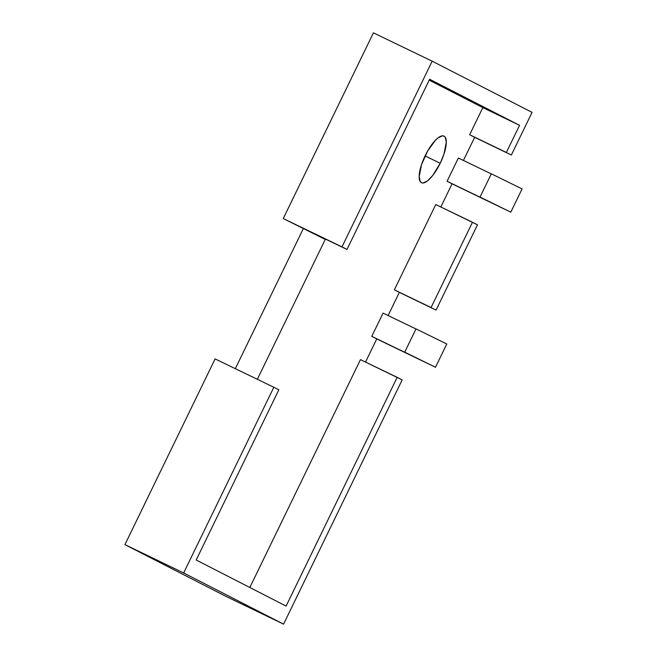 <?xml version="1.0" encoding="UTF-8"?>
<svg xmlns="http://www.w3.org/2000/svg" width="657" height="657" viewBox="0 0 657 657"><rect width="100%" height="100%" fill="white"/><g stroke="black" fill="none" stroke-linecap="round" stroke-linejoin="round"><path stroke-width="0.99" d="M425.243 155.569A25.861 8.418 -64.2 0 1 443.976 136.114A25.861 8.418 -64.2 0 1 440.231 163.248L425.071 155.931L440.231 163.248L443.984 154.05L446.292 142.199L445.274 137.346L444.033 136.147L442.35 135.843L437.964 137.937L435.427 140.245L427.592 151.102L421.49 164.767L419.182 176.618L420.193 181.48L421.441 182.671L423.116 182.975L427.51 180.889L432.692 175.526L440.231 163.248A25.861 8.418 -64.2 0 1 421.498 182.703A25.861 8.418 -64.2 0 1 425.243 155.569M435.772 204.541L472.482 222.247L431.066 307.542L394.356 289.836L435.772 204.541L394.356 289.836L399.349 292.398L388.115 315.541L399.349 292.398L394.356 289.836L431.066 307.542L472.482 222.247L477.475 224.809L436.059 310.104L399.349 292.398L436.059 310.104L477.475 224.809L435.772 204.541M408.473 354.074L371.763 336.359L383.064 313.102L415.98 328.976L383.064 313.102L371.763 336.359L376.765 338.922L365.522 362.064L376.765 338.922L371.763 336.359L435.492 367.255L376.765 338.922L435.492 367.255L446.785 343.989L435.492 367.255L404.728 352.152L416.021 328.886L404.728 352.152L408.473 354.074M482.838 107.617L519.547 125.323L506.366 152.465L469.665 134.751L482.838 107.617L469.665 134.751L474.658 137.313L463.423 160.456L474.658 137.313L469.665 134.751L506.366 152.465L519.547 125.323L429.629 79.251L346.986 249.455L341.985 246.892L432.166 61.183L532.071 112.372L511.36 155.019L474.658 137.313L511.36 155.019L532.071 112.372L432.166 61.183L373.431 32.85L283.257 218.559L341.985 246.892L432.166 61.183L373.431 32.85L283.257 218.559L346.986 249.455L429.629 79.251L519.547 125.323L482.838 107.617L429.202 80.129L482.838 107.617M483.774 198.989L447.072 181.283L458.364 158.017L491.28 173.891L458.364 158.017L447.072 181.283L452.065 183.837L440.831 206.98L452.065 183.837L447.072 181.283L510.793 212.17L452.065 183.837L510.793 212.17L522.093 188.912L510.793 212.17L480.029 197.067L491.329 173.801L480.029 197.067L483.774 198.989M310.276 231.74L346.986 249.455L310.276 231.74M360.471 359.625L249.824 587.498L360.471 359.625L397.173 377.332L286.099 606.082L196.18 560.01L278.831 389.815L196.18 560.01L286.099 606.082L397.173 377.332L402.174 379.894L283.569 624.15L183.656 572.961L273.829 387.252L215.102 358.919L124.929 544.628L183.656 572.961L124.929 544.628L224.834 595.817L283.569 624.15L224.834 595.817L124.929 544.628L215.102 358.919L273.829 387.252L278.831 389.815L273.829 387.252L183.656 572.961L283.569 624.15L402.174 379.894L360.471 359.625M257.347 379.294L325.264 239.419L283.257 218.559L325.264 239.419L257.347 379.294M235.321 368.676L303.238 228.792L235.321 368.676M522.093 188.912L491.329 173.801L522.093 188.912M446.785 343.989L416.021 328.886L446.785 343.989"/></g></svg>
